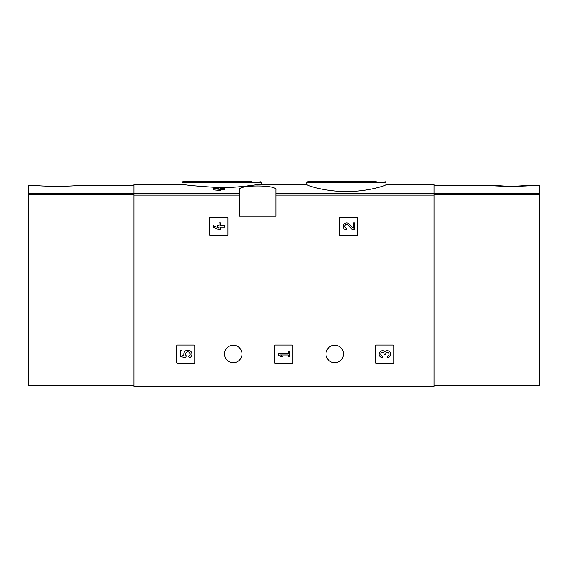 <?xml version="1.0" encoding="UTF-8"?>
<svg xmlns="http://www.w3.org/2000/svg" width="568" height="568" viewBox="0 0 568 568"><rect width="100%" height="100%" fill="white"/><g stroke="black" fill="none" stroke-linecap="round" stroke-linejoin="round"><path stroke-width="0.85" d="M306.926 184.586C306.479 185.431 325.187 191.65 346.459 191.522C367.766 191.65 386.481 185.438 386.034 184.586L386.034 182.569L306.926 182.569L306.926 184.586M219.106 188.569L217.374 188.569L217.374 188.15L219.106 188.15L219.106 187.504L220.725 187.504L220.725 188.15L224.885 188.15L224.885 189.833L220.725 189.833M224.885 188.569L220.725 188.569L220.725 190.564L213.327 189.833L213.327 188.569L219.106 189.3L219.106 190.564M239.369 193.205L239.369 216.046L275.885 216.046L275.885 189.726C277.255 184.735 238.035 184.728 239.369 189.726L239.369 193.205L133.885 193.205L133.885 184.394L182.726 184.394C187.681 185.374 199.815 186.432 219.106 187.575M220.725 187.589C239.376 187.802 256.999 184.373 260.314 184.401L306.926 184.394M386.034 184.394L434.115 184.394L434.115 386.446L133.885 386.446L133.885 193.205M209.67 218.069L209.67 234.705A0.809 0.809 0 0 0 210.487 235.514L227.122 235.514A0.809 0.809 0 0 0 227.931 234.705L227.931 218.069A0.809 0.809 0 0 0 227.122 217.26L210.487 217.26A0.809 0.809 0 0 0 209.67 218.069M339.501 218.069L339.501 234.705A0.809 0.809 0 0 0 340.31 235.514L356.945 235.514A0.809 0.809 0 0 0 357.762 234.705L357.762 218.069A0.809 0.809 0 0 0 356.945 217.26L340.31 217.26A0.809 0.809 0 0 0 339.501 218.069M274.585 345.869L274.585 362.505A0.809 0.809 0 0 0 275.402 363.314L292.03 363.314A0.809 0.809 0 0 0 292.847 362.505L292.847 345.869A0.809 0.809 0 0 0 292.03 345.06L275.402 345.06A0.809 0.809 0 0 0 274.585 345.869M375.491 345.869L375.491 362.505A0.809 0.809 0 0 0 376.3 363.314L392.935 363.314A0.809 0.809 0 0 0 393.745 362.505L393.745 345.869A0.809 0.809 0 0 0 392.935 345.06L376.3 345.06A0.809 0.809 0 0 0 375.491 345.869M176.691 345.869L176.691 362.505A0.809 0.809 0 0 0 177.5 363.314L194.135 363.314A0.809 0.809 0 0 0 194.945 362.505L194.945 345.869A0.809 0.809 0 0 0 194.135 345.06L177.5 345.06A0.809 0.809 0 0 0 176.691 345.869M224.566 353.985A8.726 8.726 0 0 1 237.644 346.43A8.726 8.726 0 0 1 237.644 361.539A8.726 8.726 0 0 1 224.566 353.985M325.989 353.985A8.726 8.726 0 0 1 339.075 346.43A8.726 8.726 0 0 1 339.075 361.539A8.726 8.726 0 0 1 325.989 353.985M219.106 188.853L213.327 188.15L213.327 188.569M220.725 189.3L219.106 189.3M376.215 181.554L307.934 181.554L306.926 182.569M251.255 181.554L182.974 181.554L181.966 182.569L181.966 184.394M180.34 350.719L180.34 356.498L185.679 357.819L186.24 355.838A2.315 2.315 0 0 1 186.46 352.345A2.315 2.315 0 0 1 189.882 353.076A2.315 2.315 0 0 1 188.668 356.356L189.676 357.804A4.047 4.047 0 0 0 191.508 352.444A4.047 4.047 0 0 0 186.19 350.499A4.047 4.047 0 0 0 184.131 355.767L181.959 355.234L181.959 350.719L180.34 350.719M384.919 351.606A3.472 3.472 0 0 1 390.472 352.948A3.472 3.472 0 0 1 387.234 357.655L387.234 356.037A1.853 1.853 0 0 0 388.157 352.586A1.619 1.619 0 0 0 385.729 353.992L385.729 354.538L384.11 354.538L384.11 353.992A1.619 1.619 0 0 0 381.682 352.586A1.853 1.853 0 0 0 382.612 356.037L382.612 357.655A3.472 3.472 0 0 1 379.367 352.948A3.472 3.472 0 0 1 384.919 351.606M278.242 353.381L278.242 355L280.549 356.498L282.864 356.498L280.549 355L288.182 355L288.182 356.498L289.801 356.498L289.801 351.876L288.182 351.876L288.182 353.381L278.242 353.381M353.097 228.159L349.135 223.998A3.472 3.472 0 0 0 343.434 225.02A3.472 3.472 0 0 0 346.622 229.855L346.622 228.237A1.853 1.853 0 0 1 344.918 225.659A1.853 1.853 0 0 1 347.964 225.113L352.479 229.855L354.716 229.855L354.716 222.919L353.097 222.919L353.097 228.159M213.327 225.581L213.327 227.2L219.106 229.855L220.725 229.855L220.725 227.2L224.885 227.2L224.885 225.581L220.725 225.581L220.725 222.919L219.106 222.919L219.106 225.581L217.374 225.581L217.374 227.2L219.106 227.2L219.106 228.237L213.327 225.581M133.885 185.211L77.085 185.211C78.299 186.602 35.315 186.602 36.515 185.211L28.4 185.211L28.4 385.629L133.885 385.629M434.115 385.629L539.6 385.629L539.6 185.211L531.485 185.211C532.685 186.602 489.701 186.602 490.915 185.211L511.2 186.496L531.485 185.211M434.115 193.205L275.885 193.205M239.369 195.122L133.885 195.122M434.115 195.122L275.885 195.122M261.074 184.394L261.074 182.569L181.966 182.569M133.885 193.603L28.4 193.603M133.885 194.37L28.4 194.37M434.115 193.603L539.6 193.603M434.115 194.37L539.6 194.37M386.034 182.569L385.026 181.554M261.074 182.569L260.066 181.554M434.115 185.211L490.915 185.211"/></g></svg>
